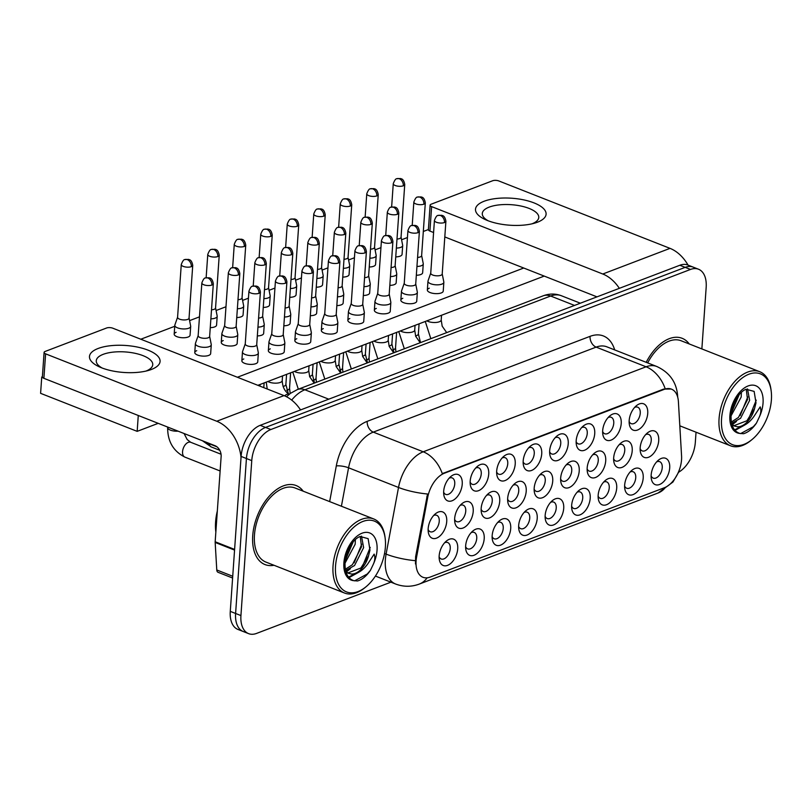 <?xml version="1.0" encoding="UTF-8"?>
<svg xmlns="http://www.w3.org/2000/svg" width="812" height="812" viewBox="0 0 812 812"><rect width="100%" height="100%" fill="white"/><g stroke="black" fill="none" stroke-linecap="round" stroke-linejoin="round"><path stroke-width="1.22" d="M629.178 420.525A14.159 8.323 -68.5 0 1 636.385 405.716A14.159 8.323 -68.5 0 1 647.722 413.45A14.159 8.323 -68.5 0 1 638.77 429.446A14.159 8.323 -68.5 0 1 629.259 423.823A14.159 8.323 -68.5 0 1 629.178 420.525M629.138 421.367A8.851 5.197 111.5 0 0 631.208 423.641A8.851 5.197 111.5 0 0 640.252 413.196A8.851 5.197 111.5 0 0 637.694 407.177A8.851 5.197 111.5 0 0 634.629 407.431M549.673 450.843A14.159 8.323 -68.5 0 1 556.89 436.044A14.159 8.323 -68.5 0 1 568.227 443.768A14.159 8.323 -68.5 0 1 559.275 459.775A14.159 8.323 -68.5 0 1 549.765 454.141A14.159 8.323 -68.5 0 1 549.673 450.843M549.633 451.695A8.851 5.197 111.5 0 0 551.713 453.969A8.851 5.197 111.5 0 0 560.747 443.525A8.851 5.197 111.5 0 0 558.199 437.506A8.851 5.197 111.5 0 0 555.124 437.749M523.182 460.952A14.159 8.323 -68.5 0 1 530.388 446.153A14.159 8.323 -68.5 0 1 541.726 453.878A14.159 8.323 -68.5 0 1 532.773 469.884A14.159 8.323 -68.5 0 1 523.263 464.251A14.159 8.323 -68.5 0 1 523.182 460.952M523.141 461.805A8.851 5.197 111.5 0 0 525.212 464.078A8.851 5.197 111.5 0 0 534.255 453.634A8.851 5.197 111.5 0 0 531.698 447.615A8.851 5.197 111.5 0 0 528.632 447.859M496.68 471.061A14.159 8.323 -68.5 0 1 503.887 456.263A14.159 8.323 -68.5 0 1 515.224 463.987A14.159 8.323 -68.5 0 1 506.272 479.993A14.159 8.323 -68.5 0 1 496.761 474.36A14.159 8.323 -68.5 0 1 496.68 471.061M496.639 471.914A8.851 5.197 111.5 0 0 498.71 474.188A8.851 5.197 111.5 0 0 507.754 463.743A8.851 5.197 111.5 0 0 505.196 457.724A8.851 5.197 111.5 0 0 502.131 457.968M576.175 440.743A14.159 8.323 -68.5 0 1 583.392 425.935A14.159 8.323 -68.5 0 1 594.729 433.659A14.159 8.323 -68.5 0 1 585.777 449.665A14.159 8.323 -68.5 0 1 576.266 444.032A14.159 8.323 -68.5 0 1 576.175 440.743M576.134 441.586A8.851 5.197 111.5 0 0 578.215 443.859A8.851 5.197 111.5 0 0 587.249 433.415A8.851 5.197 111.5 0 0 584.701 427.396A8.851 5.197 111.5 0 0 581.625 427.64M602.677 430.634A14.159 8.323 -68.5 0 1 609.893 415.825A14.159 8.323 -68.5 0 1 621.221 423.559A14.159 8.323 -68.5 0 1 612.268 439.556A14.159 8.323 -68.5 0 1 602.758 433.933A14.159 8.323 -68.5 0 1 602.677 430.634M602.636 431.476A8.851 5.197 111.5 0 0 604.717 433.75A8.851 5.197 111.5 0 0 613.75 423.306A8.851 5.197 111.5 0 0 611.192 417.287A8.851 5.197 111.5 0 0 608.127 417.53M470.178 481.171A14.159 8.323 -68.5 0 1 477.395 466.372A14.159 8.323 -68.5 0 1 488.722 474.096A14.159 8.323 -68.5 0 1 479.77 490.103A14.159 8.323 -68.5 0 1 470.26 484.47A14.159 8.323 -68.5 0 1 470.178 481.171M470.138 482.023A8.851 5.197 111.5 0 0 472.219 484.287A8.851 5.197 111.5 0 0 481.252 473.853A8.851 5.197 111.5 0 0 478.694 467.824A8.851 5.197 111.5 0 0 475.629 468.077M443.677 491.28A14.159 8.323 -68.5 0 1 450.893 476.471A14.159 8.323 -68.5 0 1 462.231 484.206A14.159 8.323 -68.5 0 1 453.279 500.202A14.159 8.323 -68.5 0 1 443.768 494.579A14.159 8.323 -68.5 0 1 443.677 491.28M443.636 492.123A8.851 5.197 111.5 0 0 445.717 494.396A8.851 5.197 111.5 0 0 454.75 483.952A8.851 5.197 111.5 0 0 452.203 477.933A8.851 5.197 111.5 0 0 449.127 478.187M640.171 447.767A14.159 8.323 -68.5 0 1 647.377 432.958A14.159 8.323 -68.5 0 1 658.715 440.693A14.159 8.323 -68.5 0 1 649.762 456.689A14.159 8.323 -68.5 0 1 640.252 451.066A14.159 8.323 -68.5 0 1 640.171 447.767M640.13 448.61A8.851 5.197 111.5 0 0 642.201 450.883A8.851 5.197 111.5 0 0 651.244 440.439A8.851 5.197 111.5 0 0 648.686 434.42A8.851 5.197 111.5 0 0 645.621 434.664M613.669 457.866A14.159 8.323 -68.5 0 1 620.886 443.068A14.159 8.323 -68.5 0 1 632.213 450.792A14.159 8.323 -68.5 0 1 623.261 466.798A14.159 8.323 -68.5 0 1 613.75 461.165A14.159 8.323 -68.5 0 1 613.669 457.866M613.628 458.719A8.851 5.197 111.5 0 0 615.709 460.993A8.851 5.197 111.5 0 0 624.743 450.548A8.851 5.197 111.5 0 0 622.185 444.529A8.851 5.197 111.5 0 0 619.12 444.773M534.174 488.195A14.159 8.323 -68.5 0 1 541.381 473.396A14.159 8.323 -68.5 0 1 552.718 481.12A14.159 8.323 -68.5 0 1 543.766 497.127A14.159 8.323 -68.5 0 1 534.255 491.493A14.159 8.323 -68.5 0 1 534.174 488.195M534.134 489.047A8.851 5.197 111.5 0 0 536.204 491.321A8.851 5.197 111.5 0 0 545.248 480.877A8.851 5.197 111.5 0 0 542.69 474.847A8.851 5.197 111.5 0 0 539.625 475.101M507.673 498.304A14.159 8.323 -68.5 0 1 514.879 483.505A14.159 8.323 -68.5 0 1 526.217 491.23A14.159 8.323 -68.5 0 1 517.264 507.236A14.159 8.323 -68.5 0 1 507.754 501.603A14.159 8.323 -68.5 0 1 507.673 498.304M507.632 499.157A8.851 5.197 111.5 0 0 509.703 501.42A8.851 5.197 111.5 0 0 518.746 490.986A8.851 5.197 111.5 0 0 516.188 484.957A8.851 5.197 111.5 0 0 513.123 485.211M481.171 508.413A14.159 8.323 -68.5 0 1 488.388 493.605A14.159 8.323 -68.5 0 1 499.715 501.339A14.159 8.323 -68.5 0 1 490.763 517.335A14.159 8.323 -68.5 0 1 481.252 511.712A14.159 8.323 -68.5 0 1 481.171 508.413M481.13 509.256A8.851 5.197 111.5 0 0 483.211 511.53A8.851 5.197 111.5 0 0 492.245 501.085A8.851 5.197 111.5 0 0 489.687 495.066A8.851 5.197 111.5 0 0 486.621 495.31M454.669 518.523A14.159 8.323 -68.5 0 1 461.886 503.714A14.159 8.323 -68.5 0 1 473.213 511.448A14.159 8.323 -68.5 0 1 464.271 527.445A14.159 8.323 -68.5 0 1 454.761 521.822A14.159 8.323 -68.5 0 1 454.669 518.523M454.629 519.365A8.851 5.197 111.5 0 0 456.709 521.639A8.851 5.197 111.5 0 0 465.743 511.195A8.851 5.197 111.5 0 0 463.185 505.176A8.851 5.197 111.5 0 0 460.12 505.419M587.167 467.976A14.159 8.323 -68.5 0 1 594.384 453.177A14.159 8.323 -68.5 0 1 605.711 460.901A14.159 8.323 -68.5 0 1 596.769 476.908A14.159 8.323 -68.5 0 1 587.259 471.275A14.159 8.323 -68.5 0 1 587.167 467.976M587.127 468.828A8.851 5.197 111.5 0 0 589.207 471.102A8.851 5.197 111.5 0 0 598.241 460.658A8.851 5.197 111.5 0 0 595.683 454.639A8.851 5.197 111.5 0 0 592.618 454.882M560.666 478.085A14.159 8.323 -68.5 0 1 567.882 463.287A14.159 8.323 -68.5 0 1 579.22 471.011A14.159 8.323 -68.5 0 1 570.268 487.017A14.159 8.323 -68.5 0 1 560.757 481.384A14.159 8.323 -68.5 0 1 560.666 478.085M560.625 478.938A8.851 5.197 111.5 0 0 562.706 481.212A8.851 5.197 111.5 0 0 571.739 470.767A8.851 5.197 111.5 0 0 569.192 464.748A8.851 5.197 111.5 0 0 566.116 464.992M428.168 528.622A14.159 8.323 -68.5 0 1 435.384 513.823A14.159 8.323 -68.5 0 1 446.722 521.548A14.159 8.323 -68.5 0 1 437.769 537.554A14.159 8.323 -68.5 0 1 428.259 531.921A14.159 8.323 -68.5 0 1 428.168 528.622M428.127 529.475A8.851 5.197 111.5 0 0 430.208 531.748A8.851 5.197 111.5 0 0 439.241 521.304A8.851 5.197 111.5 0 0 436.694 515.285A8.851 5.197 111.5 0 0 433.618 515.529M651.163 475A14.159 8.323 -68.5 0 1 658.37 460.201A14.159 8.323 -68.5 0 1 669.707 467.925A14.159 8.323 -68.5 0 1 660.755 483.932A14.159 8.323 -68.5 0 1 651.244 478.298A14.159 8.323 -68.5 0 1 651.163 475M651.122 475.852A8.851 5.197 111.5 0 0 653.193 478.126A8.851 5.197 111.5 0 0 662.237 467.682A8.851 5.197 111.5 0 0 659.679 461.663A8.851 5.197 111.5 0 0 656.614 461.906M624.661 485.109A14.159 8.323 -68.5 0 1 631.868 470.31A14.159 8.323 -68.5 0 1 643.206 478.035A14.159 8.323 -68.5 0 1 634.253 494.041A14.159 8.323 -68.5 0 1 624.743 488.408A14.159 8.323 -68.5 0 1 624.661 485.109M624.621 485.962A8.851 5.197 111.5 0 0 626.691 488.235A8.851 5.197 111.5 0 0 635.735 477.791A8.851 5.197 111.5 0 0 633.177 471.772A8.851 5.197 111.5 0 0 630.112 472.016M598.16 495.218A14.159 8.323 -68.5 0 1 605.376 480.42A14.159 8.323 -68.5 0 1 616.704 488.144A14.159 8.323 -68.5 0 1 607.752 504.15A14.159 8.323 -68.5 0 1 598.241 498.517A14.159 8.323 -68.5 0 1 598.16 495.218M598.119 496.071A8.851 5.197 111.5 0 0 600.2 498.345A8.851 5.197 111.5 0 0 609.233 487.9A8.851 5.197 111.5 0 0 606.676 481.881A8.851 5.197 111.5 0 0 603.61 482.125M545.156 515.437A14.159 8.323 -68.5 0 1 552.373 500.628A14.159 8.323 -68.5 0 1 563.711 508.363A14.159 8.323 -68.5 0 1 554.758 524.359A14.159 8.323 -68.5 0 1 545.248 518.736A14.159 8.323 -68.5 0 1 545.156 515.437M545.126 516.28A8.851 5.197 111.5 0 0 547.197 518.553A8.851 5.197 111.5 0 0 556.23 508.109A8.851 5.197 111.5 0 0 553.682 502.09A8.851 5.197 111.5 0 0 550.617 502.344M571.658 505.328A14.159 8.323 -68.5 0 1 578.875 490.529A14.159 8.323 -68.5 0 1 590.212 498.253A14.159 8.323 -68.5 0 1 581.26 514.26A14.159 8.323 -68.5 0 1 571.749 508.627A14.159 8.323 -68.5 0 1 571.658 505.328M571.618 506.18A8.851 5.197 111.5 0 0 573.698 508.444A8.851 5.197 111.5 0 0 582.732 498.01A8.851 5.197 111.5 0 0 580.184 491.981A8.851 5.197 111.5 0 0 577.109 492.234M465.662 545.755A14.159 8.323 -68.5 0 1 472.878 530.957A14.159 8.323 -68.5 0 1 484.206 538.681A14.159 8.323 -68.5 0 1 475.253 554.687A14.159 8.323 -68.5 0 1 465.743 549.054A14.159 8.323 -68.5 0 1 465.662 545.755M465.621 546.608A8.851 5.197 111.5 0 0 467.702 548.882A8.851 5.197 111.5 0 0 476.735 538.437A8.851 5.197 111.5 0 0 474.178 532.418A8.851 5.197 111.5 0 0 471.112 532.662M492.163 535.656A14.159 8.323 -68.5 0 1 499.37 520.847A14.159 8.323 -68.5 0 1 510.707 528.582A14.159 8.323 -68.5 0 1 501.755 544.578A14.159 8.323 -68.5 0 1 492.245 538.945A14.159 8.323 -68.5 0 1 492.163 535.656M492.123 536.499A8.851 5.197 111.5 0 0 494.193 538.772A8.851 5.197 111.5 0 0 503.237 528.328A8.851 5.197 111.5 0 0 500.679 522.309A8.851 5.197 111.5 0 0 497.614 522.552M518.665 525.547A14.159 8.323 -68.5 0 1 525.871 510.738A14.159 8.323 -68.5 0 1 537.209 518.472A14.159 8.323 -68.5 0 1 528.257 534.469A14.159 8.323 -68.5 0 1 518.746 528.845A14.159 8.323 -68.5 0 1 518.665 525.547M518.624 526.389A8.851 5.197 111.5 0 0 520.695 528.663A8.851 5.197 111.5 0 0 529.739 518.218A8.851 5.197 111.5 0 0 527.181 512.199A8.851 5.197 111.5 0 0 524.116 512.443M439.16 555.865A14.159 8.323 -68.5 0 1 446.377 541.066A14.159 8.323 -68.5 0 1 457.714 548.79A14.159 8.323 -68.5 0 1 448.762 564.797A14.159 8.323 -68.5 0 1 439.251 559.163A14.159 8.323 -68.5 0 1 439.16 555.865M439.119 556.717A8.851 5.197 111.5 0 0 441.2 558.991A8.851 5.197 111.5 0 0 450.234 548.547A8.851 5.197 111.5 0 0 447.686 542.528A8.851 5.197 111.5 0 0 444.611 542.771M681.572 456.029A23.883 14.037 -68.5 0 1 681.542 459.765A23.883 14.037 -68.5 0 1 664.348 487.748L430.187 577.068A23.883 14.037 -68.5 0 1 422.971 577.281A23.883 14.037 -68.5 0 1 416.586 557.103L427.731 497.289A23.883 14.037 -68.5 0 1 444.418 473.213L664.267 389.354A23.883 14.037 -68.5 0 1 671.483 389.151A23.883 14.037 -68.5 0 1 678.406 401.676L681.572 456.029M689.226 343.943A42.468 24.959 111.5 0 0 682.121 338.299A42.468 24.959 111.5 0 0 646.2 362.314A42.468 24.959 111.5 0 1 682.121 338.299A42.468 24.959 111.5 0 1 689.226 343.943M303.211 491.189A42.468 24.959 111.5 0 0 296.106 485.535A42.468 24.959 111.5 0 0 252.725 535.666A42.468 24.959 111.5 0 0 264.986 564.563A42.468 24.959 111.5 0 0 274.04 565.274A42.468 24.959 111.5 0 1 264.986 564.563A42.468 24.959 111.5 0 1 252.725 535.666A42.468 24.959 111.5 0 1 296.106 485.535A42.468 24.959 111.5 0 1 303.211 491.189M701.862 348.927L706.176 287.286A26.542 15.601 111.5 0 0 698.513 269.229L687.855 265.027A26.542 15.601 111.5 0 0 679.837 265.26L260.205 425.326A26.542 15.601 111.5 0 0 241.103 456.425L230.273 611.375L235.602 613.476A26.542 15.601 111.5 0 0 243.265 631.533A26.542 15.601 111.5 0 1 235.602 613.476L246.432 458.526L235.602 613.476L240.931 615.567A26.542 15.601 111.5 0 0 248.594 633.634A26.542 15.601 111.5 0 0 256.602 633.401L390.927 582.163M260.205 425.326L265.534 427.427A26.542 15.601 111.5 0 0 246.432 458.526A26.542 15.601 111.5 0 1 265.534 427.427L685.166 267.361L265.534 427.427L270.863 429.518A26.542 15.601 111.5 0 0 251.761 460.617L240.931 615.567M693.184 267.128A26.542 15.601 111.5 0 0 685.166 267.361A26.542 15.601 111.5 0 1 693.184 267.128M415.49 564.005L415.622 556.727L427.538 494A30.968 7.826 -169.4 0 1 398.519 487.464A35.393 20.797 -68.5 0 1 423.235 451.797A30.968 22.076 -110.9 0 1 442.296 473.65L663.607 389.1L671.118 389.009M678.588 472.229A26.542 15.601 111.5 0 0 695.336 442.235L696.036 432.207M698.513 269.229A26.542 15.601 111.5 0 0 690.494 269.452L270.863 429.518M230.273 611.375A26.542 15.601 111.5 0 0 237.936 629.432L248.594 633.634M177.584 317.198L174.864 325.003A7.958 3.045 4 0 0 174.803 325.307A7.958 3.045 4 0 0 177.523 327.855A7.958 3.045 4 0 0 188.739 328.231A7.958 3.045 4 0 0 190.688 326.424A7.958 3.045 4 0 0 190.668 326.109L189.064 317.999M177.625 317.086A5.755 2.203 4 0 0 177.574 317.309A5.755 2.203 4 0 0 179.543 319.146A5.755 2.203 4 0 0 187.643 319.42A5.755 2.203 4 0 0 189.054 318.111L192.738 265.351C191.551 258.744 188.628 259.85 188.496 259.393L184.953 259.576A5.755 4.101 -110.9 0 1 187.379 259.647A5.755 4.101 69.1 0 1 191.338 266.651A5.755 2.203 4 0 0 192.738 265.351M198.169 335.569L195.448 343.374A7.958 3.045 4 0 0 195.387 343.689A7.958 3.045 4 0 0 198.108 346.237A7.958 3.045 4 0 0 209.323 346.602A7.958 3.045 4 0 0 211.272 344.795A7.958 3.045 4 0 0 211.252 344.481L209.638 336.371M198.209 335.457A5.755 2.203 4 0 0 198.158 335.691A5.755 2.203 4 0 0 200.128 337.528A5.755 2.203 4 0 0 208.227 337.792A5.755 2.203 4 0 0 209.638 336.493L213.323 283.723C212.125 277.115 209.212 278.222 209.07 277.765L205.537 277.948A5.755 4.101 -110.9 0 1 207.953 278.019A5.755 4.101 69.1 0 1 211.912 285.032A5.755 2.203 4 0 0 213.323 283.723M245.254 343.841L242.534 351.647A7.958 3.045 4 0 0 242.463 351.951A7.958 3.045 4 0 0 245.194 354.499A7.958 3.045 4 0 0 256.399 354.874A7.958 3.045 4 0 0 258.348 353.068A7.958 3.045 4 0 0 258.328 352.753L256.724 344.643M245.285 343.73A5.755 2.203 4 0 0 245.244 343.953A5.755 2.203 4 0 0 247.213 345.79A5.755 2.203 4 0 0 255.303 346.064A5.755 2.203 4 0 0 256.714 344.755L260.408 291.995C259.211 285.388 256.298 286.494 256.156 286.037L252.623 286.22A5.755 4.101 -110.9 0 1 255.039 286.291A5.755 4.101 69.1 0 1 258.998 293.294A5.755 2.203 4 0 0 260.408 291.995M210.866 318.842A7.958 3.045 4 0 0 215.241 318.121A7.958 3.045 4 0 0 217.19 316.315A7.958 3.045 4 0 0 217.169 316L215.556 307.89M211.496 309.808A5.755 2.203 4 0 0 214.145 309.311A5.755 2.203 4 0 0 215.556 308.002L219.24 255.242C218.042 248.634 215.129 249.741 214.987 249.284L211.455 249.467A5.755 4.101 -110.9 0 1 213.871 249.538A5.755 4.101 69.1 0 1 217.829 256.541A5.755 2.203 4 0 0 219.24 255.242M237.368 308.733A7.958 3.045 4 0 0 241.743 308.012A7.958 3.045 4 0 0 243.691 306.205A7.958 3.045 4 0 0 243.671 305.891L242.057 297.781M237.997 299.699A5.755 2.203 4 0 0 240.646 299.202A5.755 2.203 4 0 0 242.047 297.892L245.742 245.133C244.544 238.525 241.631 239.631 241.489 239.175L237.957 239.357A5.755 4.101 -110.9 0 1 240.372 239.428A5.755 4.101 69.1 0 1 244.331 246.432A5.755 2.203 4 0 0 245.742 245.133M263.87 298.623A7.958 3.045 4 0 0 268.234 297.902A7.958 3.045 4 0 0 270.183 296.096A7.958 3.045 4 0 0 270.163 295.781L268.559 287.671M264.499 289.59A5.755 2.203 4 0 0 267.138 289.092A5.755 2.203 4 0 0 268.549 287.793L272.243 235.023C271.046 228.416 268.133 229.522 267.99 229.065L264.458 229.248A5.755 4.101 -110.9 0 1 266.874 229.319A5.755 4.101 69.1 0 1 270.832 236.333A5.755 2.203 4 0 0 272.243 235.023M290.371 288.514A7.958 3.045 4 0 0 294.736 287.793A7.958 3.045 4 0 0 296.684 285.986A7.958 3.045 4 0 0 296.664 285.672L295.06 277.562M291 279.49A5.755 2.203 4 0 0 293.639 278.983A5.755 2.203 4 0 0 295.05 277.684L298.735 224.914C297.547 218.316 294.624 219.413 294.492 218.956L290.95 219.138A5.755 4.101 -110.9 0 1 293.376 219.21A5.755 4.101 69.1 0 1 297.334 226.223A5.755 2.203 4 0 0 298.735 224.914M224.67 325.46L221.95 333.265A7.958 3.045 4 0 0 221.879 333.58A7.958 3.045 4 0 0 224.609 336.127A7.958 3.045 4 0 0 235.825 336.493A7.958 3.045 4 0 0 237.774 334.686A7.958 3.045 4 0 0 237.754 334.371L236.14 326.272M224.711 325.358A5.755 2.203 4 0 0 224.66 325.582A5.755 2.203 4 0 0 226.629 327.419A5.755 2.203 4 0 0 234.729 327.683A5.755 2.203 4 0 0 236.13 326.383L239.824 273.614C238.626 267.016 235.713 268.112 235.571 267.655L232.039 267.838A5.755 4.101 -110.9 0 1 234.455 267.919A5.755 4.101 69.1 0 1 238.413 274.923A5.755 2.203 4 0 0 239.824 273.614M257.952 327.114A7.958 3.045 4 0 0 262.317 326.383A7.958 3.045 4 0 0 264.265 324.587A7.958 3.045 4 0 0 264.245 324.262L262.641 316.162M258.581 318.081A5.755 2.203 4 0 0 261.22 317.573A5.755 2.203 4 0 0 262.631 316.274L266.326 263.504C265.128 256.907 262.215 258.013 262.073 257.556L258.541 257.739A5.755 4.101 -110.9 0 1 260.957 257.81A5.755 4.101 69.1 0 1 264.915 264.813A5.755 2.203 4 0 0 266.326 263.504M284.454 317.005A7.958 3.045 4 0 0 288.818 316.274A7.958 3.045 4 0 0 290.767 314.477A7.958 3.045 4 0 0 290.747 314.153L289.143 306.053M285.083 307.971A5.755 2.203 4 0 0 287.722 307.464A5.755 2.203 4 0 0 289.133 306.165L292.817 253.405C291.63 246.797 288.707 247.904 288.575 247.447L285.032 247.63A5.755 4.101 -110.9 0 1 287.458 247.701A5.755 4.101 69.1 0 1 291.417 254.704A5.755 2.203 4 0 0 292.817 253.405M271.746 333.732L269.026 341.537A7.958 3.045 4 0 0 268.965 341.852A7.958 3.045 4 0 0 271.695 344.389A7.958 3.045 4 0 0 282.901 344.765A7.958 3.045 4 0 0 284.85 342.958A7.958 3.045 4 0 0 284.829 342.644L283.226 334.534M271.787 333.62A5.755 2.203 4 0 0 271.746 333.844A5.755 2.203 4 0 0 273.715 335.681A5.755 2.203 4 0 0 281.805 335.955A5.755 2.203 4 0 0 283.215 334.645L286.9 281.886C285.712 275.278 282.789 276.385 282.657 275.928L279.115 276.11A5.755 4.101 -110.9 0 1 281.541 276.181A5.755 4.101 69.1 0 1 285.499 283.185A5.755 2.203 4 0 0 286.9 281.886M484.155 201.234A35.393 13.53 -176 0 1 533.971 202.878A35.393 13.53 -176 0 1 537.432 222.214A35.393 13.53 -176 0 1 534.732 223.117A35.393 13.53 -176 0 1 485.495 219.676A35.393 13.53 -176 0 1 484.155 201.234M531.941 223.838A28.308 10.82 4 0 0 538.772 217.464A28.308 10.82 4 0 0 520.776 205.994A28.308 10.82 4 0 0 489.22 207.101A28.308 10.82 4 0 0 482.287 213.515A28.308 10.82 4 0 0 488.154 220.783M688.048 265.108A35.393 25.233 -110.9 0 0 670.012 248.36L498.852 180.964A4.425 1.695 4 0 0 492.63 180.761L431.192 204.188A4.425 1.695 4 0 0 430.106 205.192A4.425 1.695 4 0 0 431.619 206.613L429.913 231.075L433.588 232.526M619.343 288.341A35.393 25.233 -110.9 0 0 602.778 274.009L431.619 206.613M444.803 236.942L596.982 296.867M429.913 231.075A4.425 1.695 -176 0 1 428.391 229.664L430.106 205.192M98.13 348.48A35.393 13.53 -176 0 1 147.957 350.124A35.393 13.53 -176 0 1 151.408 369.46A35.393 13.53 -176 0 1 148.718 370.363A35.393 13.53 -176 0 1 99.47 366.912A35.393 13.53 -176 0 1 98.13 348.48M145.927 371.084A28.308 10.82 4 0 0 152.747 364.71A28.308 10.82 4 0 0 134.762 353.24A28.308 10.82 4 0 0 103.195 354.337A28.308 10.82 4 0 0 96.263 360.761A28.308 10.82 4 0 0 102.139 368.019M300.552 409.938A35.393 25.233 -110.9 0 0 283.997 395.606L112.838 328.21A4.425 1.695 4 0 0 106.605 327.997L45.167 351.434A4.425 1.695 4 0 0 44.092 352.438A4.425 1.695 4 0 0 45.604 353.849L43.889 378.321L215.048 445.717A8.851 6.303 69.1 0 1 221.138 456.496L215.17 541.766L234.607 549.419M241.032 457.552A35.393 25.233 -110.9 0 0 216.763 421.245L45.604 353.849M43.889 378.321A4.425 1.695 -176 0 1 42.376 376.9L44.092 352.438M232.608 578.022L218.052 572.298A4.425 2.598 -68.5 0 1 216.774 569.973L215.17 542.457A4.425 2.598 -68.5 0 1 215.17 541.766M771.167 390.907L770.984 389.527A39.808 23.406 111.5 0 0 759.727 371.713A39.808 23.406 111.5 0 0 719.067 418.698A39.808 23.406 111.5 0 0 730.556 445.798A39.808 23.406 111.5 0 0 750.938 440.439L752.013 439.556A38.042 22.36 111.5 0 0 771.4 399.768A38.042 22.36 111.5 0 0 771.167 390.907A38.042 22.36 111.5 0 0 745.609 375.773A38.042 22.36 111.5 0 0 721.553 418.789A38.042 22.36 111.5 0 0 752.013 439.556M737.529 426.797A19.995 11.754 111.5 0 0 754.592 408.477L755.992 402.853L754.145 391.404L746.157 389.273C744.645 389.709 737.59 392.734 732.536 407.208L731.094 414.739C730.648 425.052 733.53 431.273 739.752 433.415L743.538 433.73C748.238 432.319 752.541 428.777 756.449 423.103L759.139 417.439C760.986 413.531 761.331 410.019 760.184 406.893L753.769 416.678C748.786 423.448 743.366 426.828 737.529 426.797L734.505 426.046L731.835 424.199M741.397 392.328L741.183 397.038L731.013 415.957M739.245 394.561L731.328 412.689M747.517 388.897L749.638 400.367L740.564 418.271L731.612 423.336M746.248 389.242L747.527 399.534L738.443 417.439L731.358 422.027M754.592 408.477L746.908 420.768L733.855 425.721M734.89 426.209L732.089 425.072M759.727 371.713L681.146 340.766A39.808 23.406 111.5 0 0 647.671 362.893M744.563 425.123L735.022 430.421M736.433 421.489L732.333 424.656M756.449 423.103L753.313 426.747L740.595 433.618M756.236 400.154L748.613 418.931M741.508 426.351L734.545 429.863M747.761 396.936L740.158 415.592M733.124 422.971L731.764 423.925M739.143 394.693L731.703 412.263M217.322 511.012A44.234 26.004 111.5 0 0 215.596 521.943A44.234 26.004 111.5 0 0 215.85 532.124M385.152 538.153L384.969 536.773A39.808 23.406 111.5 0 0 373.713 518.949L295.132 488.012A39.808 23.406 111.5 0 0 254.46 534.996A39.808 23.406 111.5 0 0 265.95 562.097L344.542 593.044A39.808 23.406 111.5 0 0 364.923 587.675L365.999 586.792A38.042 22.36 111.5 0 0 385.385 547.014A38.042 22.36 111.5 0 0 385.152 538.153A38.042 22.36 111.5 0 0 359.594 523.019A38.042 22.36 111.5 0 0 335.539 566.025A38.042 22.36 111.5 0 0 365.999 586.792M373.713 518.949A39.808 23.406 111.5 0 0 333.042 565.944A39.808 23.406 111.5 0 0 344.542 593.044M351.515 574.043A19.995 11.754 111.5 0 0 368.577 555.723L369.967 550.1L368.13 538.64L360.142 536.519C358.63 536.955 351.566 539.98 346.521 554.444L345.08 561.975C344.623 572.298 347.516 578.52 353.738 580.661L357.524 580.976C362.223 579.565 366.517 576.023 370.424 570.349L373.124 564.685C374.971 560.777 375.317 557.265 374.159 554.129L367.745 563.924C362.761 570.694 357.351 574.064 351.515 574.043L348.49 573.292L345.81 571.435M355.382 539.574L355.169 544.273L344.998 563.193M353.23 541.807L345.313 559.935M361.502 536.143L363.624 547.613L354.55 565.517L345.597 570.572M360.234 536.488L361.513 546.78L352.428 564.685L345.344 569.273M368.577 555.723L360.883 568.014L347.84 572.967M348.866 573.455L346.074 572.318M358.549 572.369L348.998 577.657M350.419 568.735L346.318 571.892M370.424 570.349L367.298 573.982L354.58 580.864M370.211 547.4L362.599 566.167M355.494 573.597L348.531 577.099M361.746 544.182L354.133 562.838M347.11 570.217L345.739 571.171M353.118 541.929L345.679 559.509M430.746 273.086L428.025 280.891A7.958 3.045 4 0 0 427.965 281.196A7.958 3.045 4 0 0 430.685 283.743A7.958 3.045 4 0 0 441.901 284.119A7.958 3.045 4 0 0 443.849 282.312L443.23 291.122A7.958 3.045 -176 0 1 441.281 292.919A7.958 3.045 -176 0 1 432.41 293.233A7.958 3.045 -176 0 1 427.345 290.006A7.958 3.045 -176 0 1 429.294 288.199M404.244 283.195L401.524 291A7.958 3.045 4 0 0 401.463 291.305A7.958 3.045 4 0 0 404.193 293.853A7.958 3.045 4 0 0 415.399 294.218A7.958 3.045 4 0 0 417.348 292.421L416.729 301.222A7.958 3.045 -176 0 1 414.78 303.028A7.958 3.045 -176 0 1 405.909 303.343A7.958 3.045 -176 0 1 400.844 300.115A7.958 3.045 -176 0 1 402.793 298.308M377.753 293.305L375.032 301.1A7.958 3.045 4 0 0 374.961 301.414A7.958 3.045 4 0 0 377.692 303.962A7.958 3.045 4 0 0 388.897 304.327A7.958 3.045 4 0 0 390.846 302.531L390.237 311.331A7.958 3.045 -176 0 1 388.288 313.138A7.958 3.045 -176 0 1 379.407 313.452A7.958 3.045 -176 0 1 374.352 310.225A7.958 3.045 -176 0 1 376.301 308.418M416.942 266.458A7.958 3.045 4 0 0 421.316 265.737A7.958 3.045 4 0 0 423.265 263.93L422.646 272.741A7.958 3.045 -176 0 1 420.697 274.547A7.958 3.045 -176 0 1 416.333 275.268M390.45 276.567A7.958 3.045 4 0 0 394.815 275.847A7.958 3.045 4 0 0 396.763 274.04L396.154 282.85A7.958 3.045 -176 0 1 394.206 284.657A7.958 3.045 -176 0 1 389.831 285.377M363.949 286.677A7.958 3.045 4 0 0 368.323 285.956A7.958 3.045 4 0 0 370.272 284.149L369.653 292.959A7.958 3.045 -176 0 1 367.704 294.766A7.958 3.045 -176 0 1 363.329 295.487M337.447 296.786A7.958 3.045 4 0 0 341.822 296.065A7.958 3.045 4 0 0 343.77 294.259L343.151 303.069A7.958 3.045 -176 0 1 341.202 304.865A7.958 3.045 -176 0 1 336.828 305.596M396.368 248.086A7.958 3.045 4 0 0 400.732 247.366A7.958 3.045 4 0 0 402.681 245.559L402.072 254.369A7.958 3.045 -176 0 1 400.123 256.166A7.958 3.045 -176 0 1 395.748 256.896M369.866 258.196A7.958 3.045 4 0 0 374.241 257.475A7.958 3.045 4 0 0 376.189 255.668L375.57 264.479A7.958 3.045 -176 0 1 373.621 266.275A7.958 3.045 -176 0 1 369.247 267.006M343.364 268.305A7.958 3.045 4 0 0 347.739 267.574A7.958 3.045 4 0 0 349.688 265.778L349.069 274.578A7.958 3.045 -176 0 1 347.12 276.385A7.958 3.045 -176 0 1 342.745 277.105M351.251 303.404L348.531 311.209A7.958 3.045 4 0 0 348.46 311.524A7.958 3.045 4 0 0 351.19 314.071A7.958 3.045 4 0 0 362.396 314.437A7.958 3.045 4 0 0 364.355 312.63L363.735 321.44A7.958 3.045 -176 0 1 361.787 323.247A7.958 3.045 -176 0 1 352.905 323.552A7.958 3.045 -176 0 1 347.851 320.334A7.958 3.045 -176 0 1 349.799 318.527M324.749 313.513L322.029 321.319A7.958 3.045 4 0 0 321.968 321.633A7.958 3.045 4 0 0 324.688 324.181A7.958 3.045 4 0 0 335.904 324.546A7.958 3.045 4 0 0 337.853 322.74L337.234 331.55A7.958 3.045 -176 0 1 335.285 333.356A7.958 3.045 -176 0 1 326.404 333.661A7.958 3.045 -176 0 1 321.349 330.443A7.958 3.045 -176 0 1 323.298 328.637M298.248 323.623L295.527 331.428A7.958 3.045 4 0 0 295.466 331.743A7.958 3.045 4 0 0 298.187 334.28A7.958 3.045 4 0 0 309.402 334.656A7.958 3.045 4 0 0 311.351 332.849L310.732 341.659A7.958 3.045 -176 0 1 308.783 343.466A7.958 3.045 -176 0 1 299.912 343.77A7.958 3.045 -176 0 1 294.847 340.543A7.958 3.045 -176 0 1 296.796 338.746M284.85 342.958L284.23 351.769A7.958 3.045 -176 0 1 282.282 353.575A7.958 3.045 -176 0 1 273.411 353.88A7.958 3.045 -176 0 1 268.346 350.652A7.958 3.045 -176 0 1 270.294 348.845M258.348 353.068L257.739 361.878A7.958 3.045 -176 0 1 255.79 363.674A7.958 3.045 -176 0 1 246.909 363.989A7.958 3.045 -176 0 1 241.854 360.761A7.958 3.045 -176 0 1 243.803 358.955M310.945 306.895A7.958 3.045 4 0 0 315.32 306.175A7.958 3.045 4 0 0 317.269 304.368L316.65 313.178A7.958 3.045 -176 0 1 314.701 314.975A7.958 3.045 -176 0 1 310.336 315.706M290.767 314.477L290.148 323.277A7.958 3.045 -176 0 1 288.199 325.084A7.958 3.045 -176 0 1 283.835 325.805M264.265 324.587L263.656 333.387A7.958 3.045 -176 0 1 261.708 335.194A7.958 3.045 -176 0 1 257.333 335.914M237.774 334.686L237.155 343.496A7.958 3.045 -176 0 1 235.206 345.303A7.958 3.045 -176 0 1 226.325 345.607A7.958 3.045 -176 0 1 221.27 342.39A7.958 3.045 -176 0 1 223.219 340.583M316.863 278.414A7.958 3.045 4 0 0 321.237 277.684A7.958 3.045 4 0 0 323.186 275.887L322.567 284.687A7.958 3.045 -176 0 1 320.618 286.494A7.958 3.045 -176 0 1 316.254 287.215M296.684 285.986L296.075 294.797A7.958 3.045 -176 0 1 294.117 296.603A7.958 3.045 -176 0 1 289.752 297.324M270.183 296.096L269.574 304.906A7.958 3.045 -176 0 1 267.625 306.713A7.958 3.045 -176 0 1 263.25 307.433M243.691 306.205L243.072 315.015A7.958 3.045 -176 0 1 241.123 316.822A7.958 3.045 -176 0 1 236.749 317.543M217.19 316.315L216.571 325.125A7.958 3.045 -176 0 1 214.622 326.931A7.958 3.045 -176 0 1 210.247 327.652M211.272 344.795L210.653 353.606A7.958 3.045 -176 0 1 208.704 355.412A7.958 3.045 -176 0 1 199.823 355.717A7.958 3.045 -176 0 1 194.768 352.499A7.958 3.045 -176 0 1 196.717 350.693M190.688 326.424L190.069 335.234A7.958 3.045 -176 0 1 188.12 337.031A7.958 3.045 -176 0 1 179.249 337.345A7.958 3.045 -176 0 1 174.184 334.118A7.958 3.045 -176 0 1 176.133 332.311M544.223 276.09L257.871 385.314M158.208 423.336L137.167 431.355L40.6 393.333L41.737 377.022L42.386 376.778M140.821 339.223L174.732 326.292M189.582 320.628L199.478 316.853M216.083 310.519L225.98 306.743M242.585 300.41L248.442 298.177M269.077 290.3L274.943 288.067M295.578 280.201L301.445 277.958M322.08 270.091L327.947 267.848M348.581 259.982L354.438 257.749M375.083 249.873L380.94 247.64M401.575 239.763L407.441 237.53M423.316 231.471L428.401 229.532M42.478 377.306L41.737 377.022M523.75 268.021L237.388 377.255M137.167 431.355L138.273 415.48M311.585 297.862A5.755 2.203 4 0 0 314.224 297.365A5.755 2.203 4 0 0 315.635 296.055L319.319 243.295C318.131 236.688 315.208 237.794 315.076 237.337L311.534 237.52A5.755 4.101 -110.9 0 1 313.96 237.591A5.755 4.101 69.1 0 1 317.918 244.595A5.755 2.203 4 0 0 319.319 243.295M317.269 304.368A7.958 3.045 4 0 0 317.248 304.053L315.645 295.944M298.288 323.511A5.755 2.203 4 0 0 298.237 323.734A5.755 2.203 4 0 0 300.207 325.582A5.755 2.203 4 0 0 308.306 325.845A5.755 2.203 4 0 0 309.717 324.536L313.402 271.776C312.214 265.169 309.291 266.275 309.159 265.818L305.616 266.001A5.755 4.101 -110.9 0 1 308.042 266.072A5.755 4.101 69.1 0 1 312.001 273.076A5.755 2.203 4 0 0 313.402 271.776M311.351 332.849A7.958 3.045 4 0 0 311.331 332.534L309.727 324.424M324.79 313.402A5.755 2.203 4 0 0 324.739 313.635A5.755 2.203 4 0 0 326.708 315.472A5.755 2.203 4 0 0 334.808 315.736A5.755 2.203 4 0 0 336.219 314.437L339.903 261.667C338.705 255.059 335.792 256.166 335.65 255.709L332.118 255.892A5.755 4.101 -110.9 0 1 334.534 255.963A5.755 4.101 69.1 0 1 338.492 262.976A5.755 2.203 4 0 0 339.903 261.667M337.853 322.74A7.958 3.045 4 0 0 337.833 322.425L336.219 314.315M351.291 303.302A5.755 2.203 4 0 0 351.241 303.526A5.755 2.203 4 0 0 353.21 305.363A5.755 2.203 4 0 0 361.31 305.627A5.755 2.203 4 0 0 362.71 304.327L366.405 251.558C365.207 244.96 362.294 246.056 362.152 245.6L358.62 245.782A5.755 4.101 -110.9 0 1 361.035 245.863A5.755 4.101 69.1 0 1 364.994 252.867A5.755 2.203 4 0 0 366.405 251.558M364.355 312.63A7.958 3.045 4 0 0 364.324 312.315L362.72 304.216M317.502 269.381A5.755 2.203 4 0 0 320.141 268.873A5.755 2.203 4 0 0 321.552 267.574L325.236 214.804C324.049 208.207 321.126 209.303 320.994 208.857L317.451 209.039A5.755 4.101 -110.9 0 1 319.877 209.11A5.755 4.101 69.1 0 1 323.836 216.114A5.755 2.203 4 0 0 325.236 214.804M323.186 275.887A7.958 3.045 4 0 0 323.166 275.562L321.562 267.463M343.994 259.272A5.755 2.203 4 0 0 346.643 258.764A5.755 2.203 4 0 0 348.054 257.465L351.738 204.705C350.54 198.098 347.627 199.204 347.485 198.747L343.953 198.93A5.755 4.101 -110.9 0 1 346.369 199.001A5.755 4.101 69.1 0 1 350.327 206.004A5.755 2.203 4 0 0 351.738 204.705M349.688 265.778A7.958 3.045 4 0 0 349.667 265.453L348.054 257.353M370.495 249.162A5.755 2.203 4 0 0 373.144 248.665A5.755 2.203 4 0 0 374.545 247.355L378.24 194.596C377.042 187.988 374.129 189.094 373.987 188.638L370.455 188.82A5.755 4.101 -110.9 0 1 372.87 188.891A5.755 4.101 69.1 0 1 376.829 195.895A5.755 2.203 4 0 0 378.24 194.596M376.189 255.668A7.958 3.045 4 0 0 376.169 255.354L374.555 247.244M396.997 239.053A5.755 2.203 4 0 0 399.636 238.555A5.755 2.203 4 0 0 401.047 237.246L404.741 184.486C403.544 177.879 400.631 178.985 400.489 178.528L396.956 178.711A5.755 4.101 -110.9 0 1 399.372 178.782A5.755 4.101 69.1 0 1 403.331 185.786A5.755 2.203 4 0 0 404.741 184.486M402.681 245.559A7.958 3.045 4 0 0 402.661 245.244L401.057 237.134M338.076 287.752A5.755 2.203 4 0 0 340.725 287.255A5.755 2.203 4 0 0 342.136 285.946L345.821 233.186C344.623 226.578 341.71 227.685 341.568 227.228L338.036 227.411A5.755 4.101 -110.9 0 1 340.451 227.482A5.755 4.101 69.1 0 1 344.41 234.485A5.755 2.203 4 0 0 345.821 233.186M343.77 294.259A7.958 3.045 4 0 0 343.75 293.944L342.136 285.834M364.578 277.643A5.755 2.203 4 0 0 367.227 277.146A5.755 2.203 4 0 0 368.628 275.836L372.322 223.077C371.125 216.469 368.212 217.575 368.069 217.119L364.537 217.301A5.755 4.101 -110.9 0 1 366.953 217.372A5.755 4.101 69.1 0 1 370.911 224.376A5.755 2.203 4 0 0 372.322 223.077M370.272 284.149A7.958 3.045 4 0 0 370.252 283.835L368.638 275.725M391.079 267.534A5.755 2.203 4 0 0 393.718 267.036A5.755 2.203 4 0 0 395.129 265.737L398.824 212.967C397.626 206.36 394.713 207.466 394.571 207.009L391.039 207.192A5.755 4.101 -110.9 0 1 393.455 207.263A5.755 4.101 69.1 0 1 397.413 214.277A5.755 2.203 4 0 0 398.824 212.967M396.763 274.04A7.958 3.045 4 0 0 396.743 273.725L395.139 265.615M417.581 257.434A5.755 2.203 4 0 0 420.22 256.927A5.755 2.203 4 0 0 421.631 255.628L425.315 202.858C424.128 196.26 421.205 197.357 421.073 196.9L417.53 197.083A5.755 4.101 -110.9 0 1 419.956 197.154A5.755 4.101 69.1 0 1 423.915 204.167A5.755 2.203 4 0 0 425.315 202.858M423.265 263.93A7.958 3.045 4 0 0 423.245 263.616L421.641 255.506M377.783 293.193A5.755 2.203 4 0 0 377.742 293.416A5.755 2.203 4 0 0 379.712 295.253A5.755 2.203 4 0 0 387.801 295.517A5.755 2.203 4 0 0 389.212 294.218L392.906 241.448C391.709 234.851 388.796 235.957 388.654 235.5L385.121 235.683A5.755 4.101 -110.9 0 1 387.537 235.754A5.755 4.101 69.1 0 1 391.496 242.758A5.755 2.203 4 0 0 392.906 241.448M390.846 302.531A7.958 3.045 4 0 0 390.826 302.206L389.222 294.106M404.285 283.083A5.755 2.203 4 0 0 404.244 283.307A5.755 2.203 4 0 0 406.213 285.144A5.755 2.203 4 0 0 414.303 285.408A5.755 2.203 4 0 0 415.714 284.109L419.398 231.349C418.21 224.741 415.287 225.848 415.155 225.391L411.613 225.574A5.755 4.101 -110.9 0 1 414.039 225.645A5.755 4.101 69.1 0 1 417.997 232.648A5.755 2.203 4 0 0 419.398 231.349M417.348 292.421A7.958 3.045 4 0 0 417.327 292.097L415.724 283.997M430.786 272.974A5.755 2.203 4 0 0 430.736 273.197A5.755 2.203 4 0 0 432.705 275.035A5.755 2.203 4 0 0 440.804 275.309A5.755 2.203 4 0 0 442.215 273.999L445.9 221.24C444.712 214.632 441.789 215.738 441.657 215.281L438.115 215.464A5.755 4.101 -110.9 0 1 440.54 215.535A5.755 4.101 69.1 0 1 444.499 222.539A5.755 2.203 4 0 0 445.9 221.24M443.849 282.312A7.958 3.045 4 0 0 443.829 281.997L442.215 273.888M416.586 557.103L415.622 556.727M427.731 497.289L426.767 496.914M444.418 473.213L443.758 472.96M664.267 389.354L663.607 389.1M427.132 577.819A30.968 22.076 69.1 0 1 419.286 584.082C411.43 587.005 403.523 586.974 395.566 584.001A35.393 20.797 -68.5 0 1 385.355 559.915A35.393 20.797 -68.5 0 1 386.096 554.109L398.519 487.464L348.571 467.793L341.405 506.231M677.705 397.169L677.624 395.82C676.558 382.229 669.606 372.454 656.776 366.486A35.393 20.797 -68.5 0 0 646.088 366.791L596.14 347.12L373.287 432.126L423.235 451.797L646.088 366.791A30.968 22.076 69.1 0 1 665.15 388.643M677.624 395.82A30.968 15.489 176.7 0 1 677.614 396.855M415.287 560.666A30.968 7.826 -169.4 0 1 386.096 554.109L384.533 553.5M679.989 467.915L678.538 472.34L672.925 482.054L658.085 492.996A30.968 22.076 -110.9 0 0 665.576 487.22M329.652 501.603L336.3 465.936A44.234 26.004 -68.5 0 1 367.197 421.347L590.05 336.351A44.234 26.004 -68.5 0 1 614.684 349.911M690.494 269.452L679.837 265.26M251.761 460.617L241.103 456.425M367.197 421.347A8.851 6.303 69.1 0 0 373.287 432.126A35.393 20.797 111.5 0 0 348.571 467.793A8.851 2.233 10.6 0 0 336.3 465.936M656.776 366.486L606.828 346.815A35.393 20.797 111.5 0 0 596.14 347.12A8.851 6.303 69.1 0 1 590.05 336.351M286.463 396.723L290.544 393.292L297.425 389.547L543.208 295.801C549.298 293.508 555.337 293.477 561.336 295.72A35.393 20.797 111.5 0 0 550.648 296.025L574.531 305.434M543.208 295.801A17.691 12.616 69.1 0 1 550.648 296.025L304.876 389.77L328.758 399.179M297.425 389.547A17.691 12.616 69.1 0 1 304.876 389.77A35.393 20.797 111.5 0 0 291.681 400.093M220.123 470.98L184.852 457.095A7.958 4.679 -68.5 0 1 182.558 451.675A7.958 4.679 -68.5 0 1 188.617 442.235A7.958 4.679 -68.5 0 1 190.688 442.276L221.047 454.233M184.852 457.095C173.301 451.198 167.566 441.363 167.648 427.579A7.958 3.045 4 0 0 178.122 431.172M177.574 317.309L181.269 264.55A5.755 2.203 4 0 0 184.923 266.874A5.755 2.203 4 0 0 191.338 266.651M216.956 446.823L207.699 443.179A7.958 4.679 -68.5 0 1 206.573 442.378M198.158 335.691L201.853 282.921A5.755 2.203 4 0 0 205.507 285.256A5.755 2.203 4 0 0 211.912 285.032M245.244 343.953L248.929 291.193A5.755 2.203 4 0 0 252.583 293.518A5.755 2.203 4 0 0 258.998 293.294M219.778 450.305L211.353 446.986A7.958 4.679 -68.5 0 1 209.151 443.748M206.136 277.755L207.77 254.44A5.755 2.203 4 0 0 211.424 256.765A5.755 2.203 4 0 0 217.829 256.541M232.638 267.655L234.272 244.331A5.755 2.203 4 0 0 237.926 246.655A5.755 2.203 4 0 0 244.331 246.432M259.14 257.546L260.764 234.221A5.755 2.203 4 0 0 264.418 236.556A5.755 2.203 4 0 0 270.832 236.333M286.737 390.328A7.958 3.045 4 0 0 287.59 390.064A7.958 3.045 4 0 0 287.905 389.933A7.958 3.045 4 0 0 289.539 388.258L290.199 393.536M285.631 247.437L287.265 224.112A5.755 2.203 4 0 0 290.919 226.446A5.755 2.203 4 0 0 297.334 226.223M224.66 325.582L228.355 272.812A5.755 2.203 4 0 0 231.999 275.146A5.755 2.203 4 0 0 238.413 274.923M253.222 286.027L254.846 262.702A5.755 2.203 4 0 0 258.5 265.037A5.755 2.203 4 0 0 264.915 264.813M283.073 386.522A7.958 3.045 4 0 0 283.926 386.248A7.958 3.045 4 0 0 284.241 386.116A7.958 3.045 4 0 0 285.875 384.441L288.361 393.718M279.714 275.918L281.348 252.603A5.755 2.203 4 0 0 285.002 254.927A5.755 2.203 4 0 0 291.417 254.704M267.869 381.498A7.958 3.045 4 0 0 280.272 382.442A7.958 3.045 4 0 0 280.587 382.31A7.958 3.045 4 0 0 282.221 380.635C282.576 387.324 284.961 391.851 289.366 394.226M284.657 395.88A7.958 4.679 -68.5 0 1 287.296 394.185A7.958 4.679 -68.5 0 1 289.326 394.206M271.746 333.844L275.43 281.084A5.755 2.203 4 0 0 279.084 283.408A5.755 2.203 4 0 0 285.499 283.185M602.778 274.009L670.012 248.36M216.763 421.245L283.997 395.606M234.556 550.089L215.17 542.457M216.774 569.973L232.729 576.256M759.139 417.439A25.304 14.88 111.5 0 0 763.057 402.955A25.304 14.88 111.5 0 0 748.106 385.954A25.304 14.88 111.5 0 0 729.897 415.602A25.304 14.88 111.5 0 0 739.752 433.415M373.124 564.685A25.304 14.88 111.5 0 0 377.042 550.191A25.304 14.88 111.5 0 0 362.091 533.19A25.304 14.88 111.5 0 0 343.882 562.848A25.304 14.88 111.5 0 0 353.738 580.661M309.575 376.413A7.958 3.045 4 0 0 310.428 376.139A7.958 3.045 4 0 0 310.742 376.017A7.958 3.045 4 0 0 312.376 374.342L314.518 383.031M306.215 265.808L307.849 242.494A5.755 2.203 4 0 0 311.503 244.818A5.755 2.203 4 0 0 317.918 244.595M294.37 371.399A7.958 3.045 4 0 0 306.763 372.332A7.958 3.045 4 0 0 307.078 372.2A7.958 3.045 4 0 0 308.712 370.526L309.687 376.717L314.203 383.152M298.237 323.734L301.932 270.975A5.755 2.203 4 0 0 305.586 273.299A5.755 2.203 4 0 0 312.001 273.076M320.862 361.289A7.958 3.045 4 0 0 333.265 362.223A7.958 3.045 4 0 0 333.58 362.091A7.958 3.045 4 0 0 335.214 360.416L336.188 366.608L340.695 373.043M324.739 313.635L328.434 260.865A5.755 2.203 4 0 0 332.088 263.2A5.755 2.203 4 0 0 338.492 262.976M347.363 351.18A7.958 3.045 4 0 0 359.767 352.114A7.958 3.045 4 0 0 360.081 351.982A7.958 3.045 4 0 0 361.716 350.307L362.68 356.498L367.197 362.934M351.241 303.526L354.925 250.756A5.755 2.203 4 0 0 358.579 253.09A5.755 2.203 4 0 0 364.994 252.867M313.239 380.229A7.958 3.045 4 0 0 314.082 379.955A7.958 3.045 4 0 0 314.396 379.823A7.958 3.045 4 0 0 316.03 378.148L316.396 382.32M312.133 237.327L313.767 214.003A5.755 2.203 4 0 0 317.421 216.337A5.755 2.203 4 0 0 323.836 216.114M339.731 370.12A7.958 3.045 4 0 0 340.583 369.846A7.958 3.045 4 0 0 340.898 369.714A7.958 3.045 4 0 0 342.532 368.039L342.897 372.211M338.634 227.218L340.269 203.903A5.755 2.203 4 0 0 343.923 206.228A5.755 2.203 4 0 0 350.327 206.004M366.232 360.01A7.958 3.045 4 0 0 367.085 359.736A7.958 3.045 4 0 0 367.4 359.604A7.958 3.045 4 0 0 369.034 357.93L369.399 362.101M365.136 217.108L366.77 193.794A5.755 2.203 4 0 0 370.414 196.118A5.755 2.203 4 0 0 376.829 195.895M392.734 349.901A7.958 3.045 4 0 0 393.587 349.627A7.958 3.045 4 0 0 393.901 349.495A7.958 3.045 4 0 0 395.535 347.82L395.901 351.992M391.638 206.999L393.262 183.685A5.755 2.203 4 0 0 396.916 186.009A5.755 2.203 4 0 0 403.331 185.786M336.077 366.303A7.958 3.045 4 0 0 336.929 366.029A7.958 3.045 4 0 0 337.244 365.907A7.958 3.045 4 0 0 338.878 364.233L341.02 372.921M332.717 255.699L334.351 232.384A5.755 2.203 4 0 0 338.005 234.709A5.755 2.203 4 0 0 344.41 234.485M362.578 356.194A7.958 3.045 4 0 0 363.421 355.93A7.958 3.045 4 0 0 363.746 355.798A7.958 3.045 4 0 0 365.37 354.123L367.511 362.822M359.219 245.589L360.843 222.275A5.755 2.203 4 0 0 364.497 224.599A5.755 2.203 4 0 0 370.911 224.376M389.08 346.095A7.958 3.045 4 0 0 389.922 345.821A7.958 3.045 4 0 0 390.237 345.689A7.958 3.045 4 0 0 391.871 344.014L394.013 352.712M385.72 235.49L387.344 212.165A5.755 2.203 4 0 0 390.998 214.5A5.755 2.203 4 0 0 397.413 214.277M415.571 335.985A7.958 3.045 4 0 0 416.424 335.711A7.958 3.045 4 0 0 416.739 335.579A7.958 3.045 4 0 0 418.373 333.905L420.514 342.603M412.212 225.381L413.846 202.056A5.755 2.203 4 0 0 417.5 204.391A5.755 2.203 4 0 0 423.915 204.167M373.865 341.07A7.958 3.045 4 0 0 386.268 342.004A7.958 3.045 4 0 0 386.583 341.882A7.958 3.045 4 0 0 388.217 340.208L389.181 346.389L393.698 352.834M377.742 293.416L381.427 240.646A5.755 2.203 4 0 0 385.081 242.981A5.755 2.203 4 0 0 391.496 242.758M400.367 330.961A7.958 3.045 4 0 0 412.76 331.895A7.958 3.045 4 0 0 413.085 331.773A7.958 3.045 4 0 0 414.719 330.098L415.683 336.29L420.2 342.725M404.244 283.307L407.928 230.547A5.755 2.203 4 0 0 411.582 232.871A5.755 2.203 4 0 0 417.997 232.648M426.868 320.852A7.958 3.045 4 0 0 439.262 321.796A7.958 3.045 4 0 0 439.576 321.664A7.958 3.045 4 0 0 441.21 319.989L442.185 326.18L446.701 332.615M430.736 273.197L434.43 220.438A5.755 2.203 4 0 0 438.084 222.762A5.755 2.203 4 0 0 444.499 222.539M419.286 584.082L658.085 492.996M395.566 584.001L375.418 576.063M561.336 295.72L580.357 303.211M167.648 427.579L167.688 427.061M174.184 334.118L174.803 325.307M184.07 433.517L187.186 439.556L190.688 442.276M181.269 264.55C182.609 261.007 183.847 259.353 184.953 259.576M194.768 352.499L195.387 343.689M204.269 441.474L207.699 443.179M201.853 282.921C203.193 279.379 204.421 277.724 205.537 277.948M241.854 360.761L242.463 351.951M248.929 291.193C250.279 287.651 251.507 285.997 252.623 286.22M202.421 440.743L211.353 446.986M207.77 254.44C209.11 250.898 210.338 249.243 211.455 249.467M234.272 244.331C235.612 240.788 236.84 239.134 237.957 239.357M263.788 387.649L264.113 382.929M260.764 234.221C262.114 230.679 263.342 229.025 264.458 229.248M289.539 388.258L290.615 372.83M287.265 224.112C288.615 220.58 289.843 218.915 290.95 219.138M221.27 342.39L221.879 333.58M228.355 272.812C229.694 269.279 230.923 267.615 232.039 267.838M259.962 386.136L260.084 384.472M254.846 262.702C256.196 259.17 257.424 257.505 258.541 257.739M285.875 384.441L286.585 374.362M281.348 252.603C282.698 249.061 283.926 247.406 285.032 247.63M268.346 350.652L268.965 341.852M266.265 382.117L267.209 388.989M282.221 380.635L282.546 375.905M275.43 281.084C276.78 277.542 278.008 275.887 279.115 276.11M679.806 425.813L730.556 445.798M312.376 374.342L313.077 364.253M307.849 242.494C309.189 238.951 310.417 237.297 311.534 237.52M294.847 340.543L295.466 331.743M292.767 372.008L298.329 389.202M308.712 370.526L309.047 365.796M301.932 270.975C303.272 267.432 304.5 265.778 305.616 266.001M321.349 330.443L321.968 321.633M319.268 361.898L324.83 379.102M335.214 360.416L335.549 355.686M328.434 260.865C329.773 257.323 331.002 255.668 332.118 255.892M347.851 320.334L348.46 311.524M345.77 351.789L351.332 368.993M361.716 350.307L362.05 345.577M354.925 250.756C356.275 247.224 357.503 245.559 358.62 245.782M316.03 378.148L317.116 362.72M313.767 214.003C315.107 210.47 316.345 208.806 317.451 209.039M342.532 368.039L343.618 352.611M340.269 203.903C341.608 200.361 342.837 198.707 343.953 198.93M369.034 357.93L370.11 342.502M366.77 193.794C368.11 190.252 369.338 188.597 370.455 188.82M395.535 347.82L396.611 332.392M393.262 183.685C394.612 180.142 395.84 178.488 396.956 178.711M338.878 364.233L339.578 354.144M334.351 232.384C335.691 228.842 336.919 227.187 338.036 227.411M365.37 354.123L366.08 344.044M360.843 222.275C362.193 218.732 363.421 217.078 364.537 217.301M391.871 344.014L392.582 333.935M387.344 212.165C388.694 208.623 389.922 206.969 391.039 207.192M418.373 333.905L419.083 323.826M413.846 202.056C415.196 198.524 416.424 196.859 417.53 197.083M374.352 310.225L374.961 301.414M372.272 341.679L377.834 358.884M388.217 340.208L388.542 335.468M381.427 240.646C382.777 237.114 384.005 235.45 385.121 235.683M400.844 300.115L401.463 291.305M398.763 331.57L404.335 348.774M414.719 330.098L415.044 325.358M407.928 230.547C409.278 227.005 410.507 225.35 411.613 225.574M427.345 290.006L427.965 281.196M425.265 321.461L430.827 338.665M441.21 319.989L441.545 315.259M434.43 220.438C435.77 216.895 436.998 215.241 438.115 215.464"/></g></svg>
